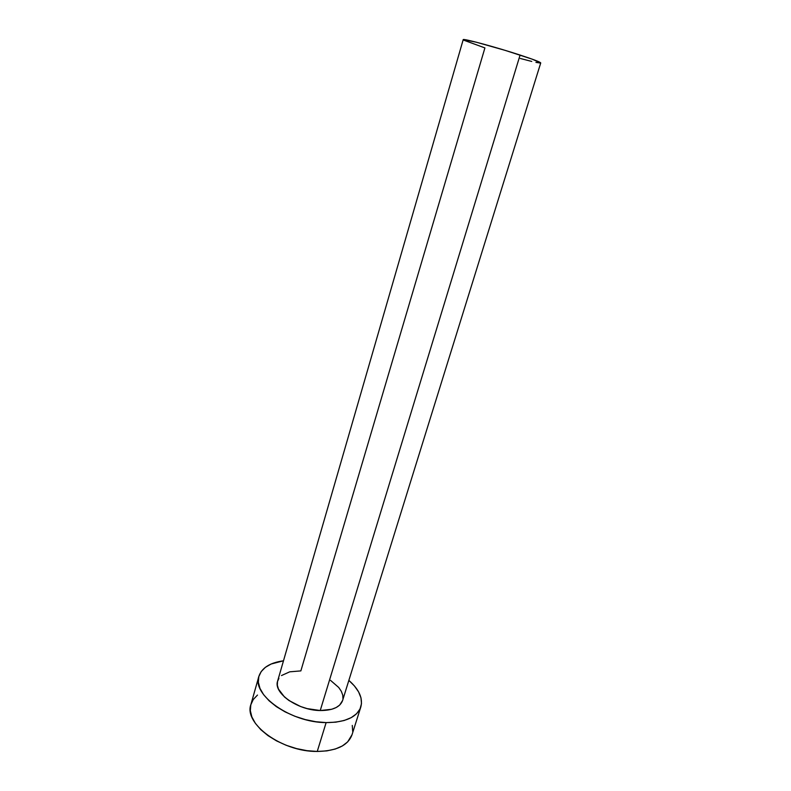 <?xml version="1.0" encoding="UTF-8"?>
<svg xmlns="http://www.w3.org/2000/svg" width="791" height="791" viewBox="0 0 791 791"><rect width="100%" height="100%" fill="white"/><g stroke="black" fill="none" stroke-linecap="round" stroke-linejoin="round"><path stroke-width="1.19" d="M281.497 675.544L289.724 671.826L300.857 670.897L484.913 47.915L463.655 40.133M342.622 700.45L339.636 705.127L336.175 707.53L331.676 709.29L320.236 710.536C332.606 710.516 340.061 707.184 342.592 700.539L540.728 62.944C540.441 62.103 533.559 59.473 520.092 55.054L320.236 710.536L307.116 708.607L300.6 706.521L289.002 700.539L284.394 696.891L278.462 689.07L277.334 685.204L277.493 681.575L278.907 678.312M258.865 676.394L250.905 704.494C243.499 723.617 282.051 751.964 317.25 751.45L326.129 722.598L335.73 722.173L344.214 720.482L351.244 717.625L356.573 713.739L360.014 709.013L361.487 703.654L360.993 697.87L358.6 691.898L354.437 685.955L348.851 680.398C359.084 689.396 363.079 698.255 360.834 706.956C356.939 717.229 345.37 722.45 326.129 722.598L317.25 751.45C336.402 751.045 347.981 745.508 351.995 734.829L360.795 707.085M326.129 722.598C290.752 722.658 251.657 694.755 258.865 676.374C261.781 667.871 269.998 662.67 283.494 660.792L271.184 663.995L265.371 667.327L261.168 671.599L258.795 676.651L258.37 682.326L259.982 688.417L263.611 694.666L269.148 700.836L276.395 706.66L285.086 711.87L294.835 716.241L305.227 719.583L315.817 721.728L326.129 722.598M330.519 680.359L338.716 687.468L341.307 691.285L342.75 695.111L342.968 698.779M257.48 695.062L253.249 699.531L250.816 704.791L250.332 710.674L251.864 716.943L255.394 723.37L260.822 729.678L267.971 735.61L276.543 740.88L286.194 745.28L296.496 748.593L306.997 750.679L317.25 751.45L326.812 750.886L335.275 749.028L342.315 745.982L347.664 741.899L352.044 734.701M352.697 731.398L352.282 725.426M277.631 681.041C273.053 692.876 297.841 710.456 320.236 710.536L520.092 55.054C495.591 47.025 462.231 38.057 463.2 39.679L277.631 681.041M463.239 39.629L476.093 42.15L505.083 50.347L532.096 59.127L540.728 62.944M540.48 63.053L535.952 62.4M531.75 61.441L520.34 58.485"/></g></svg>
